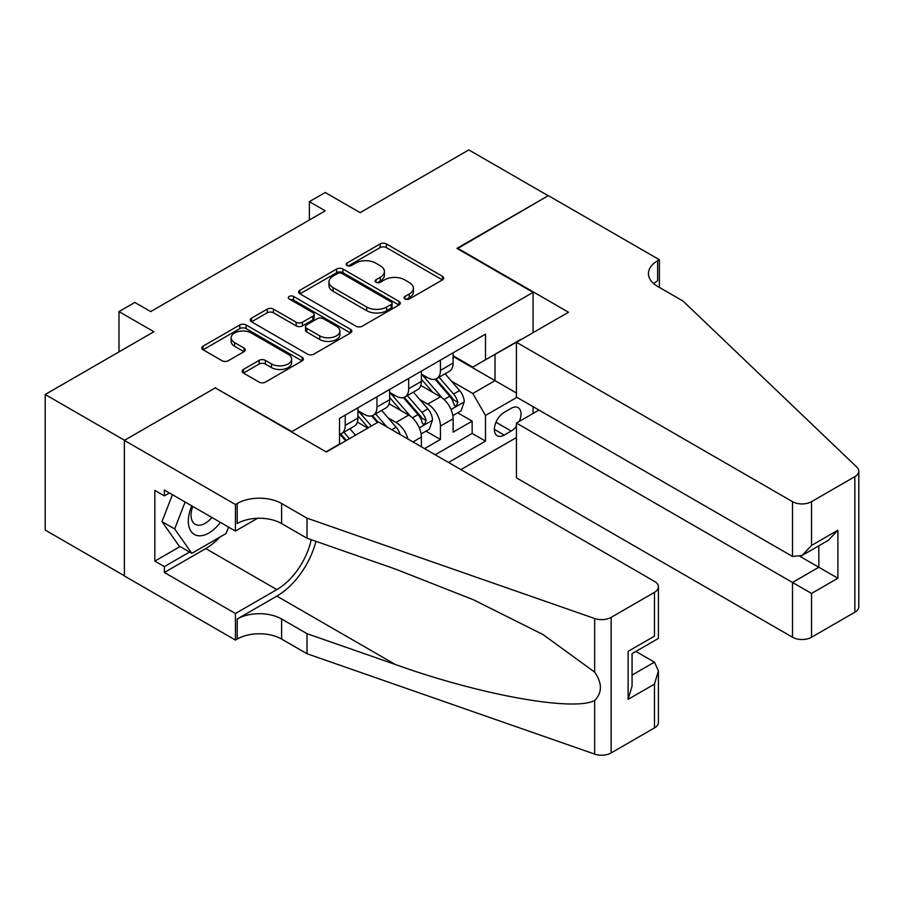 <?xml version="1.0" encoding="UTF-8"?>
<svg xmlns="http://www.w3.org/2000/svg" width="904" height="904" viewBox="0 0 904 904"><rect width="100%" height="100%" fill="white"/><g stroke="black" fill="none" stroke-linecap="round" stroke-linejoin="round"><path stroke-width="1.36" d="M404.981 298.998A3.085 1.785 0 0 0 409.342 298.998L442.429 279.89A4.407 2.542 0 0 0 443.728 278.093A4.407 2.542 0 0 0 442.429 276.296L386.37 243.933A4.407 2.542 0 0 0 380.143 243.933L347.046 263.03A3.085 1.785 0 0 0 346.142 264.296A3.085 1.785 0 0 0 347.046 265.55A3.085 1.785 0 0 0 351.407 265.55L355.69 263.075A14.091 8.136 0 0 1 375.623 263.075L380.29 265.776A14.091 8.136 0 0 1 384.426 271.528A14.091 8.136 0 0 1 380.29 277.291L376.007 279.754A3.085 1.785 0 0 0 375.103 281.02A3.085 1.785 0 0 0 376.007 282.274A3.085 1.785 0 0 0 380.369 282.274L384.652 279.799A14.091 8.136 0 0 1 404.585 279.799L409.263 282.5A14.091 8.136 0 0 1 413.388 288.252A14.091 8.136 0 0 1 409.263 294.015L404.981 296.478A3.085 1.785 0 0 0 404.077 297.744A3.085 1.785 0 0 0 404.981 298.998L404.981 296.478M243.402 369.453A4.407 2.542 0 0 0 242.114 371.25A4.407 2.542 0 0 0 243.402 373.047L259.132 382.132A4.407 2.542 0 0 0 265.358 382.132L302.117 360.911A4.407 2.542 0 0 0 303.405 359.114A4.407 2.542 0 0 0 302.117 357.306L246.046 324.943A4.407 2.542 0 0 0 239.82 324.943L203.061 346.164A4.407 2.542 0 0 0 201.773 347.961A4.407 2.542 0 0 0 203.061 349.758L222.068 360.73A4.407 2.542 0 0 0 228.294 360.73L244.023 351.645A4.407 2.542 0 0 0 245.312 349.848A4.407 2.542 0 0 0 244.023 348.051L234.599 342.605A11.786 6.803 0 0 1 231.153 337.802A11.786 6.803 0 0 1 238.419 331.508A11.786 6.803 0 0 1 251.267 332.988L288.173 354.3A11.786 6.803 0 0 1 291.63 359.114A11.786 6.803 0 0 1 284.353 365.397A11.786 6.803 0 0 1 271.505 363.916L265.358 360.368A4.407 2.542 0 0 0 259.132 360.368L243.402 369.453L243.402 373.047M215.762 388.166L291.924 431.592L533.089 292.354L456.927 248.385L548.163 195.716L468.826 149.906L360.142 212.655L325.237 192.507L309.371 201.66L325.237 210.824L150.708 311.586L134.843 302.433L118.978 311.586L118.978 351.893M215.762 387.624L124.526 440.293L45.2 394.494L153.883 331.745L118.978 311.586M355.995 326.197A4.407 2.542 0 0 0 362.233 326.197L398.98 304.976A4.407 2.542 0 0 0 400.269 303.179A4.407 2.542 0 0 0 398.98 301.382L342.921 269.019A4.407 2.542 0 0 0 336.683 269.019L299.936 290.229A4.407 2.542 0 0 0 298.648 292.037A4.407 2.542 0 0 0 299.936 293.834L355.995 326.197M290.421 299.665A3.085 1.785 0 0 1 293.551 300.105L293.551 296.433L350.549 329.35A4.407 2.542 0 0 1 351.837 331.147A4.407 2.542 0 0 1 350.549 332.943L313.79 354.165A4.407 2.542 0 0 1 307.563 354.165L251.493 321.79L251.493 318.197A4.407 2.542 0 0 0 250.205 319.993A4.407 2.542 0 0 0 251.493 321.79M251.493 318.197L267.222 309.111A4.407 2.542 0 0 1 273.46 309.111L296.196 322.242A4.407 2.542 0 0 0 302.422 322.242L312.863 316.219A4.407 2.542 0 0 0 314.151 314.422A4.407 2.542 0 0 0 312.863 312.626L289.19 298.953A3.085 1.785 0 0 1 288.286 297.698A3.085 1.785 0 0 1 290.184 296.049A3.085 1.785 0 0 1 293.551 296.433M124.368 575.769L45.2 530.06L45.2 394.494M424.564 448.633L440.429 439.468L440.429 426.089A17.956 10.362 -120 0 0 427.739 404.111L419.772 399.511M425.987 431.129L440.429 439.468M367.758 428.112L357.34 422.089M421.388 446.791L421.388 437.084A17.956 10.362 -120 0 0 408.698 415.106L389.07 403.772M407.953 439.039A17.956 10.362 60 0 0 396.008 422.428L388.031 417.829M519.314 421.411A13.91 8.034 120 0 0 518.15 407.636A13.91 8.034 120 0 0 511.189 408.325L504.206 412.348A13.91 8.034 120 0 0 495.121 424.609A13.91 8.034 120 0 0 497.256 435.762A13.91 8.034 120 0 0 504.206 435.073L511.189 431.038A13.91 8.034 120 0 0 516.433 426.27M460.893 469.605L516.433 437.547M533.089 292.354L533.089 332.661M533.089 406.676L533.089 413.456M448.52 462.464L485.493 441.118L485.493 415.467L472.792 393.489L451.503 381.183M326.039 451.83L339.52 444.045L339.52 418.394L485.493 334.118L485.493 359.769L520.399 339.983M516.907 397.331L485.493 415.467M357.927 410.698L364.267 414.371A17.956 10.362 60 0 0 373.25 415.252L385.94 407.93A17.956 10.362 -120 0 0 389.658 399.715L389.658 389.454M389.658 392.381L396.008 396.042A17.956 10.362 60 0 0 404.981 396.935L417.671 389.613A17.956 10.362 -120 0 0 421.388 381.386L421.388 371.126M435.197 454.768L472.159 433.423L472.159 421.151L453.119 432.135L453.119 418.767A17.956 10.362 -120 0 0 440.429 396.777L420.801 385.454M421.388 374.064L427.739 377.725A17.956 10.362 -120 0 0 436.711 378.618A17.956 10.362 -120 0 0 440.429 370.403L440.429 360.142M436.711 378.618L449.401 371.284A17.956 10.362 -120 0 0 453.119 363.069L453.119 352.809M345.226 415.106L345.226 425.366A17.956 10.362 60 0 1 341.509 433.581A17.956 10.362 60 0 1 339.52 434.304M341.509 433.581L354.21 426.247A17.956 10.362 -120 0 0 357.927 418.032L357.927 407.772M376.968 396.777L376.968 407.037A17.956 10.362 60 0 1 373.25 415.252M408.698 378.46L408.698 388.72A17.956 10.362 60 0 1 404.981 396.935M472.792 393.489L495.008 380.663L495.008 354.278L520.399 339.621M453.119 356.47L516.433 393.025M453.119 355.747L472.792 367.103L485.493 359.769M309.371 201.66L309.371 219.988M457.718 412.812L472.159 421.151M472.159 433.423L485.493 441.118M406.212 299.439L409.263 297.676A14.091 8.136 0 0 0 413.388 291.924L413.388 288.252M384.426 271.528L384.426 275.2A14.091 8.136 0 0 1 380.29 280.952L377.239 282.715M442.372 279.924L386.37 247.594A4.407 2.542 0 0 0 380.143 247.594L348.277 265.991M398.924 305.01L342.921 272.68A4.407 2.542 0 0 0 336.683 272.68L299.992 293.868M391.195 304.445A3.085 1.785 0 0 0 392.099 303.179A3.085 1.785 0 0 0 391.195 301.925L341.983 273.505A3.085 1.785 0 0 0 337.621 273.505L333.101 276.115A14.091 8.136 0 0 0 328.977 281.867A14.091 8.136 0 0 0 333.101 287.63L366.741 307.044A14.091 8.136 0 0 0 386.675 307.044L391.195 304.445L391.195 308.106A3.085 1.785 0 0 0 392.099 306.84L392.099 303.179M328.977 281.867L328.977 285.54A14.091 8.136 0 0 0 333.101 291.291L333.101 287.63M391.195 308.106L386.675 310.716A14.091 8.136 0 0 1 366.741 310.716L333.101 291.291M251.561 321.824L267.222 312.784L267.222 309.111M314.151 314.422L314.151 318.084A4.407 2.542 0 0 1 312.863 319.88L302.422 325.903A4.407 2.542 0 0 1 296.196 325.903L273.46 312.784A4.407 2.542 0 0 0 267.222 312.784M293.551 300.105L350.492 332.977M319.79 335.87A11.786 6.803 0 0 0 332.627 337.339A11.786 6.803 0 0 0 339.904 331.056A11.786 6.803 0 0 0 336.457 326.242L323.451 318.739A4.407 2.542 0 0 0 317.225 318.739L306.784 324.762A4.407 2.542 0 0 0 305.495 326.559A4.407 2.542 0 0 0 306.784 328.355L319.79 335.87L319.79 339.531A11.786 6.803 0 0 0 332.627 341A11.786 6.803 0 0 0 339.904 334.717L339.904 331.056M305.495 326.559L305.495 330.22A4.407 2.542 0 0 0 306.784 332.017L306.784 328.355M319.79 339.531L306.784 332.017M291.63 359.114L291.63 362.775A11.786 6.803 0 0 1 284.353 369.058A11.786 6.803 0 0 1 271.505 367.578L265.358 364.029A4.407 2.542 0 0 0 259.132 364.029L243.458 373.081M231.153 337.802L231.153 341.463A11.786 6.803 0 0 0 234.599 346.277L234.599 342.605M243.967 351.679L234.599 346.277M302.049 360.945L246.046 328.604A4.407 2.542 0 0 0 239.82 328.604L203.117 349.791M452.859 415.625L461.051 410.891L464.227 401.726A11.888 6.87 -120 0 0 459.594 390.562L445.096 373.77M442.192 397.941L424.993 378.03A34.329 19.82 -120 0 0 421.388 374.256M432.767 392.359L423.14 381.217A28.499 16.453 -120 0 0 421.388 379.307M435.095 379.262L449.763 396.234A11.888 6.87 60 0 1 454 404.427L454.859 405.839L456.475 405.613L457.808 402.235A11.888 6.87 -120 0 0 453.571 394.042L439.073 377.25M435.954 378.979L451.717 397.229A6.057 3.503 60 0 1 453.243 399.602L457.808 402.235M191.784 505.867A29.165 16.837 120 0 0 198.631 535.756A29.165 16.837 120 0 0 220.384 522.376M192.755 506.432A19.967 11.526 120 0 0 195.196 524.309A19.967 11.526 120 0 0 198.123 525.201A19.967 11.526 120 0 0 211.898 517.483M228.565 527.1L226.068 533.552L191.806 553.327L179.116 546.005L161.985 521.631L172.438 494.703M191.806 553.327L174.675 528.953L185.128 502.025M161.985 521.631L174.675 528.953M538.953 410.066L516.433 423.072L516.433 477.854L792.503 637.241L792.503 582.458L818.843 567.249L818.843 545.79M516.433 423.072L811.543 593.453L811.543 637.241L854.856 612.234L854.856 476.657A13.458 7.774 0 0 0 858.8 471.165A13.458 7.774 0 0 0 856.856 467.142L683.029 301.055L657.637 286.398A31.414 18.136 180 0 1 648.439 273.573A31.414 18.136 180 0 1 657.637 260.748L659.389 259.742L548.321 195.614L457.401 248.656M457.401 248.103L568.469 312.23L516.433 342.277L792.503 501.663A13.458 7.774 0 0 0 811.543 501.663L854.856 476.657M659.389 259.742L659.389 286.308L658.428 286.85M516.433 342.277L516.433 397.059L792.503 556.446L792.503 501.663M858.8 471.165L858.8 606.731A13.458 7.774 180 0 1 854.856 612.234M811.543 637.241A13.458 7.774 180 0 1 792.503 637.241M653.682 283.607A31.414 18.136 180 0 1 657.637 280.805L657.637 260.748M800.119 556.446L837.884 578.244L811.543 593.453M811.543 501.663L811.543 545.451L802.017 555.497L792.503 556.446M811.543 545.451L837.884 530.241L828.358 540.298L802.017 555.497M378.392 421.976L654.462 581.362A13.458 7.774 -0 0 1 658.406 586.854A13.458 7.774 -0 0 1 654.462 592.357L611.149 617.364L611.149 752.93A13.458 7.774 180 0 1 594.662 754.094L306.998 653.728L281.607 639.071A31.414 18.136 -0 0 0 237.187 639.071L235.435 640.077L124.368 575.961L124.368 440.384L215.288 387.895L326.355 452.011L378.392 421.976M306.998 653.728L306.998 633.67L395.206 664.44C479.515 694.826 573.701 711.843 594.662 700.476C602.313 692.656 602.313 683.198 594.662 672.124L542.908 634.495L473.278 599.691L395.206 568.989L306.998 538.219L281.607 523.563A31.414 18.136 -0 0 0 237.187 523.563L237.187 503.494L235.435 504.5L124.368 440.384M306.998 538.219L306.998 518.15L281.607 503.494A31.414 18.136 -0 0 0 237.187 503.494M395.206 664.44L276.85 596.109L237.187 619.014A31.414 18.136 -0 0 1 281.607 619.014L306.998 633.67M654.462 727.923L654.462 684.136L658.406 670.87L658.406 722.432A13.458 7.774 180 0 1 654.462 727.923L611.149 752.93M594.662 672.124L594.662 618.517L306.998 518.15M219.762 537.191A50.488 29.154 -60 0 1 205.762 548.57L164.358 572.481L164.358 566.616L189.591 552.05M169.432 492.962L164.358 495.889L154.833 490.397L154.833 561.113L164.358 566.616M164.358 495.889L164.358 490.036L235.435 531.066L235.435 504.5M235.435 640.077L235.435 613.511L276.85 589.6A50.488 29.154 120 0 0 311.213 539.688M164.358 572.481L235.435 613.511M635.874 651.422L654.462 662.157L658.406 670.87M276.85 596.109A58.455 33.742 120 0 0 315.937 541.338M257.595 518.274L235.435 531.066M594.662 618.517A13.458 7.774 -0 0 0 611.149 617.364M154.833 561.113L180.065 546.547M654.462 684.136L628.122 699.346L632.065 686.079L632.065 653.626L658.406 638.416L658.406 586.854M628.122 699.346L628.122 651.343C633.263 654.315 633.263 654.315 628.122 651.343L654.462 636.145C659.604 639.105 659.604 639.105 654.462 636.145L654.462 592.357M421.128 433.943L429.321 429.208L432.496 420.044A11.888 6.87 -120 0 0 427.863 408.879L413.365 392.099M410.461 416.258L393.263 396.359A34.329 19.82 -120 0 0 389.658 392.585M401.026 410.676L391.409 399.545A28.499 16.453 -120 0 0 389.658 397.624M403.365 397.579L418.032 414.563A11.888 6.87 60 0 1 422.27 422.756L423.128 424.168L424.733 423.931L426.078 420.552A11.888 6.87 -120 0 0 421.829 412.36L407.331 395.579M404.224 397.308L419.987 415.546A6.057 3.503 60 0 1 421.513 417.919L426.078 420.552M400.144 434.53A11.888 6.87 -120 0 0 396.133 427.196L381.635 410.416M371.352 426.033L361.532 414.676A34.329 19.82 -120 0 0 357.927 410.902M368.278 427.807L359.679 417.863A28.499 16.453 -120 0 0 357.927 415.942M386.742 426.79L375.601 413.896M372.493 415.625L378.109 422.134M371.634 415.908L377.375 422.552M355.487 435.197L349.904 428.733M349.452 438.677L343.87 432.214M340.763 433.943L346.379 440.451M339.893 434.225L345.644 440.881M396.008 422.428L408.698 415.106M427.739 404.111L440.429 396.777M440.429 370.403L453.119 363.069M345.226 425.366L357.927 418.032M376.968 407.037L389.658 399.715M408.698 388.72L421.388 381.386M440.429 426.089L453.119 418.767M412.981 441.943L421.388 437.084M495.98 422.258L511.189 431.038M494.375 429.389L504.206 435.073M409.263 297.676L409.263 294.015M376.007 282.274L376.007 279.754M380.29 280.952L380.29 277.291M347.046 265.55L347.046 263.03M380.143 247.594L380.143 243.933M386.37 247.594L386.37 243.933M442.429 279.89L442.429 276.296M299.936 293.834L299.936 290.229M336.683 272.68L336.683 269.019M342.921 272.68L342.921 269.019M398.98 304.976L398.98 301.382M366.741 310.716L366.741 307.044M386.675 310.716L386.675 307.044M273.46 312.784L273.46 309.111M296.196 325.903L296.196 322.242M302.422 325.903L302.422 322.242M312.863 319.88L312.863 316.219M350.549 332.943L350.549 329.35M259.132 364.029L259.132 360.368M265.358 364.029L265.358 360.368M271.505 367.578L271.505 363.916M244.023 351.645L244.023 348.051M203.061 349.758L203.061 346.164M239.82 328.604L239.82 324.943M246.046 328.604L246.046 324.943M302.117 360.911L302.117 357.306M451.039 409.523L464.147 401.952M424.993 378.03L426.631 377.092M453.571 394.042L459.594 390.562M444.09 399.511L449.763 396.234M837.884 530.241L837.884 578.244M281.607 523.563L281.607 503.494M281.607 619.014L281.607 639.071M594.662 754.094L594.662 700.476M237.187 619.014L237.187 639.071M205.762 548.57L276.85 589.6M632.065 675.085L654.462 662.157M419.309 427.841L432.417 420.281M393.263 396.359L394.901 395.41M421.829 412.36L427.863 408.879M412.36 417.84L418.032 414.563M361.532 414.676L363.171 413.727M391.794 429.705L396.133 427.196"/></g></svg>

